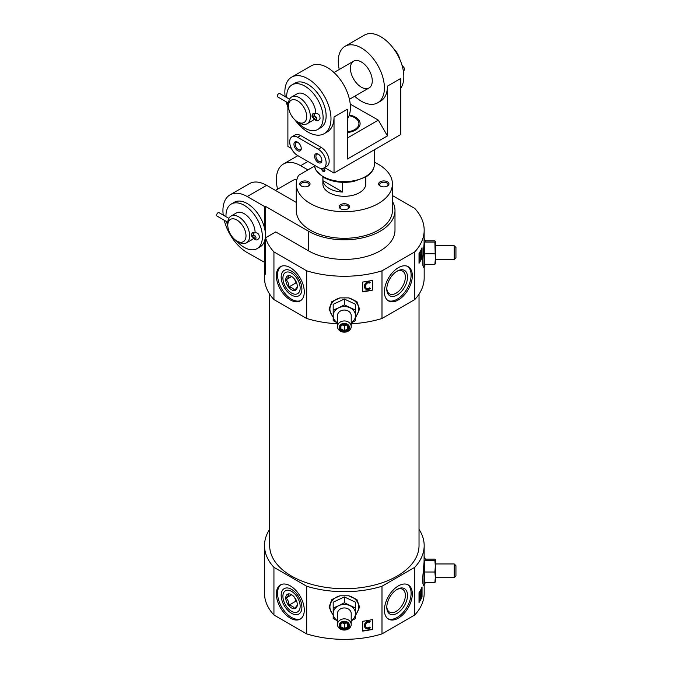 <?xml version="1.0" encoding="UTF-8"?>
<svg xmlns="http://www.w3.org/2000/svg" width="673" height="673" viewBox="0 0 673 673"><rect width="100%" height="100%" fill="white"/><g stroke="black" fill="none" stroke-linecap="round" stroke-linejoin="round"><path stroke-width="1.01" d="M227.794 225.27A12.88 7.437 60 0 1 236.896 220.012A12.88 7.437 60 0 1 246.007 235.786A12.88 7.437 60 0 1 236.896 241.043A12.88 7.437 60 0 1 227.794 225.27L227.794 223.167A15.454 8.917 60 0 1 230.999 216.092L236.459 212.937A15.454 8.917 60 0 1 244.181 213.703A15.454 8.917 60 0 1 255.109 232.53M253.544 238.234A15.454 8.917 60 0 1 251.912 239.706L246.444 242.86A15.454 8.917 60 0 1 238.722 242.095L236.896 241.043M230.999 216.092A15.454 8.917 60 0 1 238.722 216.857A15.454 8.917 60 0 1 248.817 230.477A15.454 8.917 60 0 1 246.444 242.86M254.125 232.858L252.291 232.538L251.349 235.886L253.258 237.788L255.563 236.484L253.586 237.619A4.45 2.566 60 0 0 251.323 235.205A4.45 2.566 -120 0 0 253.544 235.432A4.45 2.566 -120 0 0 253.586 235.407L253.586 235.407A1.977 1.144 60 0 1 253.612 235.39A1.977 1.144 60 0 1 255.589 236.534A1.977 1.144 60 0 1 255.589 238.814A1.977 1.144 60 0 1 253.586 237.619L253.553 237.645M265.187 231.52L265.187 206.207L308.528 231.226L308.528 250.852L275.745 231.924L265.599 237.788L265.599 274.231A79.835 46.092 180 0 1 264.506 266.626L264.506 277.84A79.835 46.092 0 0 0 273.936 299.578L273.936 251.912L306.695 270.824A79.835 46.092 0 0 0 381.986 270.824L414.745 251.912A79.835 46.092 0 0 0 424.175 230.174A79.835 46.092 0 0 0 414.745 208.437L392.418 195.549M265.599 237.788A79.835 46.092 0 0 0 273.936 251.912M264.506 266.626A79.835 46.092 180 0 1 264.826 262.487L247.218 252.602A34.34 19.828 60 0 1 224.202 220.222M223.234 215.099A34.34 19.828 60 0 1 230.048 194.834L249.473 183.611A34.34 19.828 60 0 1 266.643 185.319L296.271 202.422M230.048 194.834A34.34 19.828 60 0 1 247.218 196.533L264.582 206.552L264.582 228.24A25.751 14.865 60 0 1 264.582 240.942A25.751 14.865 60 0 1 260.098 246.873L257.061 248.623A25.751 14.865 60 0 1 236.189 240.598M265.187 206.207L264.582 206.552M308.528 231.226A50.652 29.242 0 0 0 363.723 237.569A50.652 29.242 0 0 0 394.992 210.548A50.652 29.242 0 0 0 392.418 201.345M277.579 189.197A34.34 19.828 60 0 1 283.468 163.993A34.34 19.828 60 0 1 300.638 165.693L307.923 169.899M314.451 166.13L298.686 175.232A48.077 27.753 0 0 0 296.271 183.914L296.271 210.548A48.077 27.753 0 0 0 344.34 238.301A48.077 27.753 0 0 0 392.418 210.548L392.418 183.914A48.077 27.753 0 0 0 374.39 162.243M296.271 183.914A48.077 27.753 0 0 0 344.34 211.667A48.077 27.753 0 0 0 392.418 183.914M322.88 176.999L322.88 183.914A21.46 12.392 0 0 0 329.164 192.671A21.46 12.392 0 0 0 352.551 195.363A21.46 12.392 0 0 0 365.801 183.914L365.801 176.999M340.698 208.798A5.148 2.97 0 0 0 347.983 208.798A5.148 2.97 0 0 0 347.983 204.592A5.148 2.97 0 0 0 340.698 204.592A5.148 2.97 0 0 0 340.698 208.798L340.698 208.798M301.243 186.017A5.148 2.97 0 0 0 308.528 186.017A5.148 2.97 0 0 0 308.528 181.811A5.148 2.97 0 0 0 301.243 181.811A5.148 2.97 0 0 0 301.243 186.017L301.243 186.017M380.152 186.017A5.148 2.97 0 0 0 387.438 186.017A5.148 2.97 0 0 0 387.438 181.811A5.148 2.97 0 0 0 380.152 181.811A5.148 2.97 0 0 0 380.152 186.017L380.152 186.017M308.528 250.852A50.652 29.242 0 0 0 363.723 257.195A50.652 29.242 0 0 0 394.992 230.174L394.992 210.548M424.175 585.014L424.175 593.258A79.835 46.092 0 0 1 414.745 614.996L414.745 567.331A79.835 46.092 0 0 0 424.175 545.593L424.066 562.056L422.737 577.653L422.93 583.785L423.712 585.695L424.066 585.266L424.066 562.056M424.175 545.593A79.835 46.092 0 0 0 419.027 529.306M419.027 602.537L419.027 592.728A79.835 46.092 0 0 0 422.038 587.041L422.038 596.85A79.835 46.092 180 0 1 419.027 602.537M359.584 607.088L356.244 614.239L359.584 607.088L356.926 599.584L348.639 595.79L340.042 595.79L331.764 599.584L329.097 607.088L332.445 614.239L329.097 607.088M414.745 614.996L381.986 633.907A79.835 46.092 0 0 1 306.695 633.907L306.695 586.242A79.835 46.092 0 0 0 381.986 586.242L414.745 567.331M381.986 633.907L381.986 586.242M362.713 631.106L362.713 621.288A79.835 46.092 0 0 0 372.564 619.555L372.564 629.364A79.835 46.092 180 0 1 362.713 631.106M424.175 230.174L424.066 243.836L422.737 259.425L422.93 265.566L423.712 267.475L424.066 267.038L424.066 243.836M424.175 266.794L424.175 277.84A79.835 46.092 0 0 1 414.745 299.578L414.745 251.912M419.027 263.286L419.027 253.477A79.835 46.092 0 0 0 422.038 247.79L422.038 257.599A79.835 46.092 180 0 1 419.027 263.286M348.631 327.549A4.29 3.508 0 0 1 343.23 330.939A4.29 3.508 0 0 1 340.622 325.799A4.29 3.508 0 0 1 345.451 324.167A4.29 3.508 0 0 1 348.631 327.549M340.908 325.74L340.908 328.979L344.34 330.603L347.773 328.979L347.773 325.74L344.34 324.125L340.908 325.74L340.908 328.979M359.584 309.193L356.244 316.344L359.584 309.193L356.926 301.689L348.639 297.895L340.042 297.895L331.764 301.689L329.097 309.193L332.445 316.344L329.097 309.193M337.476 323.763A79.835 46.092 0 0 1 306.695 318.489L306.695 270.824M351.213 323.763A79.835 46.092 0 0 0 381.986 318.489L381.986 270.824M362.713 291.855L362.713 282.037A79.835 46.092 0 0 0 372.564 280.305L372.564 290.113A79.835 46.092 180 0 1 362.713 291.855M264.826 262.487L265.187 238.36M269.654 529.306A79.835 46.092 0 0 0 264.506 545.593L264.506 593.258A79.835 46.092 0 0 0 273.936 614.996L273.936 567.331L306.695 586.242M264.506 545.593A79.835 46.092 0 0 0 273.936 567.331M306.695 633.907L273.936 614.996M269.654 294.126L269.654 545.593A74.686 43.122 0 0 0 291.535 576.08A74.686 43.122 0 0 0 372.926 585.434A74.686 43.122 0 0 0 419.027 545.593L419.027 294.126M414.745 299.578L381.986 318.489M306.695 318.489L273.936 299.578M419.027 601.174L421.374 596.732L422.038 596.85M421.374 596.732L421.374 588.539M419.027 261.923L421.374 257.481L422.038 257.599M421.374 257.481L421.374 249.296M362.713 630.685L372.564 629.364M372.362 628.986L372.362 619.597M362.713 291.434L372.564 290.113M372.362 289.735L372.362 280.347M420.331 595.125L419.144 598.347L419.632 598.432L419.506 599.315L420.221 598.524A3.601 0.858 100 0 0 420.558 597.801L420.667 597.515A2.271 0.547 100 0 0 421.147 595.151A2.271 0.547 100 0 0 420.886 593.796A2.271 0.547 100 0 0 420.718 593.864L420.036 594.427L420.289 592.08A2.583 0.614 100 0 1 420.6 591.567L420.743 590.709L420.036 592.047A2.179 0.522 100 0 0 419.582 594.596L419.582 594.713A1.868 0.446 100 0 0 419.809 595.521A1.868 0.446 100 0 0 419.944 595.47L420.675 594.882L420.474 597.355L419.632 598.432M419.144 598.347L419.027 599.13M419.027 599.231L419.506 599.315M419.372 598.28L419.859 598.364M419.531 598.112L420.019 598.204M419.7 597.868L420.196 597.952M419.582 591.845L419.54 591.954A2.179 0.522 100 0 0 419.094 594.511L419.094 594.629A1.868 0.446 100 0 0 419.313 595.437L419.809 595.521M419.775 591.533L420.196 591.609M420.297 590.633L420.743 590.709M420.886 593.796L420.398 593.712A2.271 0.547 100 0 0 420.221 593.779L419.902 594.074M420.331 255.883L419.144 259.097L419.632 259.181L419.506 260.072L420.221 259.273A3.601 0.858 100 0 0 420.558 258.55L420.667 258.264A2.271 0.547 100 0 0 421.147 255.9A2.271 0.547 100 0 0 420.886 254.545A2.271 0.547 100 0 0 420.718 254.613L420.036 255.176L420.289 252.829A2.583 0.614 100 0 1 420.6 252.316L420.743 251.458L420.036 252.796A2.179 0.522 100 0 0 419.582 255.345L419.582 255.462A1.868 0.446 100 0 0 419.809 256.27A1.868 0.446 100 0 0 419.944 256.22L420.675 255.631L420.474 258.104L419.632 259.181M419.144 259.097L419.027 259.879M419.027 259.988L419.506 260.072M419.372 259.029L419.859 259.122M419.531 258.869L420.019 258.954M419.7 258.617L420.196 258.701M419.582 252.594L419.54 252.703A2.179 0.522 100 0 0 419.094 255.26L419.094 255.378A1.868 0.446 100 0 0 419.313 256.186L419.809 256.27M419.775 252.282L420.196 252.358M420.297 251.382L420.743 251.458M420.886 254.545L420.398 254.461A2.271 0.547 100 0 0 420.221 254.529L419.902 254.823M365.86 626.933A3.382 2.642 152.1 0 0 366.709 627.707L366.861 627.993A3.382 2.642 152.1 0 1 365.927 627.085A3.382 2.642 152.1 0 1 365.784 626.748A8.715 6.806 152.1 0 1 365.818 624.342A2.541 1.985 152.1 0 1 367.214 622.449A2.717 2.12 152.1 0 1 369.654 622.34L370.024 621.423A3.508 2.742 152.1 0 0 364.774 623.871A5.872 4.585 152.1 0 0 364.488 625.267L364.463 625.856A3.979 3.113 152.1 0 0 364.749 627.16A3.979 3.113 152.1 0 0 364.833 627.303M364.774 623.871L364.926 624.157A5.872 4.585 152.1 0 0 364.64 625.545L364.615 626.134A3.979 3.113 152.1 0 0 364.901 627.446A3.979 3.113 152.1 0 0 367.079 628.868A4.307 3.365 152.1 0 0 370.327 627.833L369.645 627.085A2.759 2.154 152.1 0 1 366.709 627.707M370.175 621.701A3.508 2.742 152.1 0 0 364.926 624.157M366.861 627.993A2.759 2.154 152.1 0 0 369.788 627.362M369.645 627.085L370.327 627.833M365.86 287.682A3.382 2.642 152.1 0 0 366.709 288.456L366.861 288.742A3.382 2.642 152.1 0 1 365.927 287.834A3.382 2.642 152.1 0 1 365.784 287.497A8.715 6.806 152.1 0 1 365.818 285.091A2.541 1.985 152.1 0 1 367.214 283.198A2.717 2.12 152.1 0 1 369.654 283.089L370.024 282.172A3.508 2.742 152.1 0 0 364.774 284.62A5.872 4.585 152.1 0 0 364.488 286.017L364.463 286.605A3.979 3.113 152.1 0 0 364.749 287.918A3.979 3.113 152.1 0 0 364.833 288.052M364.774 284.62L364.926 284.906A5.872 4.585 152.1 0 0 364.64 286.303L364.615 286.891A3.979 3.113 152.1 0 0 364.901 288.195A3.979 3.113 152.1 0 0 367.079 289.617A4.307 3.365 152.1 0 0 370.327 288.582L369.645 287.834A2.759 2.154 152.1 0 1 366.709 288.456M370.175 282.45A3.508 2.742 152.1 0 0 364.926 284.906M366.861 288.742A2.759 2.154 152.1 0 0 369.788 288.12M369.645 287.834L370.327 288.582M412.33 275.737A19.744 11.399 -60 0 1 403.707 295.607A19.744 11.399 -60 0 1 388.498 300.898A19.744 11.399 -60 0 1 388.498 278.092A19.744 11.399 -60 0 1 408.242 266.693A19.744 11.399 -60 0 1 412.33 275.737M290.315 267.677A19.744 11.399 60 0 1 303.22 285.074A19.744 11.399 60 0 1 300.192 300.898A19.744 11.399 60 0 1 280.448 289.499A19.744 11.399 60 0 1 280.448 266.693A19.744 11.399 60 0 1 290.315 267.677M412.33 593.956A19.744 11.399 -60 0 1 403.707 613.826A19.744 11.399 -60 0 1 388.498 619.118A19.744 11.399 -60 0 1 388.498 596.32A19.744 11.399 -60 0 1 408.242 584.921A19.744 11.399 -60 0 1 412.33 593.956M290.315 585.897A19.744 11.399 60 0 1 303.22 603.294A19.744 11.399 60 0 1 300.192 619.118A19.744 11.399 60 0 1 280.448 607.719A19.744 11.399 60 0 1 280.448 584.921A19.744 11.399 60 0 1 290.315 585.897M225.985 216.689A25.751 14.865 60 0 1 231.31 204.02L234.339 202.262A25.751 14.865 60 0 1 247.218 203.54A25.751 14.865 60 0 1 264.582 228.24M264.582 240.942L264.582 262.63M300.781 300.511A19.744 11.399 60 0 1 281.659 288.793A19.744 11.399 60 0 1 281.07 266.382M291.535 271.135L291.535 271.135A14.646 8.455 60 0 1 301.891 289.07A14.646 8.455 60 0 1 291.535 295.052A14.646 8.455 60 0 1 281.171 277.116A14.646 8.455 60 0 1 291.535 271.135L291.535 271.135M407.611 266.382A19.744 11.399 -60 0 1 411.11 275.038A19.744 11.399 -60 0 1 402.891 294.48A19.744 11.399 -60 0 1 387.909 300.511M407.51 277.116A14.646 8.455 -60 0 1 397.154 295.052A14.646 8.455 -60 0 1 386.798 289.07A14.646 8.455 -60 0 1 397.154 271.135A14.646 8.455 -60 0 1 407.51 277.116M396.599 271.471A13.132 7.58 -60 0 1 402.496 271.026A13.132 7.58 -60 0 1 405.365 277.116A13.132 7.58 -60 0 1 399.535 290.425A13.132 7.58 -60 0 1 389.373 293.756A13.132 7.58 -60 0 1 386.807 288.431M300.781 618.731A19.744 11.399 60 0 1 281.659 607.021A19.744 11.399 60 0 1 281.07 584.601M291.535 589.355L291.535 589.355A14.646 8.455 60 0 1 301.891 607.298A14.646 8.455 60 0 1 291.535 613.28A14.646 8.455 60 0 1 281.171 595.336A14.646 8.455 60 0 1 291.535 589.355M407.611 584.601A19.744 11.399 -60 0 1 411.11 593.258A19.744 11.399 -60 0 1 402.891 612.699A19.744 11.399 -60 0 1 387.909 618.731M407.51 595.336A14.646 8.455 -60 0 1 397.154 613.28A14.646 8.455 -60 0 1 386.798 607.298A14.646 8.455 -60 0 1 397.154 589.355A14.646 8.455 -60 0 1 407.51 595.336M396.599 589.691A13.132 7.58 -60 0 1 402.496 589.245A13.132 7.58 -60 0 1 405.365 595.336A13.132 7.58 -60 0 1 399.535 608.653A13.132 7.58 -60 0 1 389.373 611.984A13.132 7.58 -60 0 1 386.807 606.651M348.639 297.895A14.436 11.786 0 0 1 356.841 303.254A14.436 11.786 0 0 1 355.504 316.621M333.185 316.621A14.436 11.786 0 0 1 340.042 297.895M337.476 322.838A11.163 9.111 0 0 1 333.185 315.654A11.163 9.111 0 0 1 338.763 307.763L344.34 304.869L355.504 310.127L355.504 304.305L344.34 299.039L333.185 304.305L333.185 310.127L338.763 307.763A11.163 9.111 0 0 1 349.926 307.763A11.163 9.111 0 0 1 355.504 315.654A11.163 9.111 0 0 1 351.213 322.838M349.489 327.549A5.148 4.206 0 0 1 341.766 331.192A5.148 4.206 0 0 1 341.766 323.906A5.148 4.206 0 0 1 349.489 327.549M351.213 326.556A6.865 5.611 0 0 1 344.34 332.168A6.865 5.611 0 0 1 337.476 326.556A6.865 5.611 0 0 1 344.34 320.954A6.865 5.611 0 0 1 351.213 326.556L351.213 315.654A6.865 5.611 0 0 0 344.34 310.051A6.865 5.611 0 0 0 337.476 315.654L337.476 326.556M355.504 310.127L355.504 320.651L351.213 322.922M337.476 322.922L333.185 320.651L333.185 310.127M344.34 304.869L344.34 299.039M346.46 324.832L344.34 325.833L342.229 324.832M346.435 324.815A3.432 2.801 0 0 1 346.057 325.025A3.432 2.801 0 0 1 342.624 325.025A3.432 2.801 0 0 1 342.254 324.815M344.34 325.833L344.34 330.603M347.773 325.446L347.773 328.979M435.33 263.816L435.338 259.046L434.876 264.312L424.789 264.312L424.789 242.087L425.563 241.397M454.225 245.738L454.225 259.475L455.941 257.759L455.941 247.454L454.225 245.738L435.338 245.738M435.338 247.933L435.338 241.447L434.876 242.087L435.338 259.046L435.338 247.933M434.876 264.312L435.338 263.715M434.876 240.9L435.338 241.489L434.876 240.9L425.336 240.9M434.876 242.087L424.789 242.087M434.876 253.788L424.789 253.788M348.639 595.79A14.436 11.786 0 0 1 356.841 612.935A14.436 11.786 0 0 1 355.504 614.516M333.185 614.516A14.436 11.786 0 0 1 340.042 595.79M337.476 620.733A11.163 9.111 0 0 1 333.185 613.549A11.163 9.111 0 0 1 338.763 605.658L344.34 602.764L355.504 608.022L355.504 602.2L344.34 596.934L333.185 602.2L333.185 608.022L338.763 605.658A11.163 9.111 0 0 1 349.926 605.658A11.163 9.111 0 0 1 355.504 613.549A11.163 9.111 0 0 1 351.213 620.733M346.435 622.71A3.432 2.801 0 0 1 346.057 622.92A3.432 2.801 0 0 1 342.624 622.92A3.432 2.801 0 0 1 342.254 622.71M346.46 622.727L344.34 623.728L342.229 622.727M340.908 623.635L340.908 626.874L344.34 628.498L347.773 626.874L347.773 623.635L344.34 622.02L340.908 623.635L340.908 626.874M344.34 623.728L344.34 628.498M347.773 623.341L347.773 626.874M348.631 625.444A4.29 3.508 0 0 1 343.23 628.834A4.29 3.508 0 0 1 340.622 623.694A4.29 3.508 0 0 1 345.451 622.062A4.29 3.508 0 0 1 348.631 625.444M349.489 625.444A5.148 4.206 0 0 1 341.766 629.087A5.148 4.206 0 0 1 341.766 621.802A5.148 4.206 0 0 1 349.489 625.444M351.213 624.451A6.865 5.611 0 0 1 344.34 630.063A6.865 5.611 0 0 1 337.476 624.451A6.865 5.611 0 0 1 344.34 618.849A6.865 5.611 0 0 1 351.213 624.451L351.213 613.549A6.865 5.611 0 0 0 344.34 607.946A6.865 5.611 0 0 0 337.476 613.549L337.476 624.451M355.504 608.022L355.504 618.546L351.213 620.817M337.476 620.817L333.185 618.546L333.185 608.022M344.34 602.764L344.34 596.934M435.33 582.036L435.338 577.274L434.876 582.532L424.789 582.532L424.789 560.306L425.563 559.616M454.225 563.957L454.225 577.695L455.941 575.979L455.941 565.673L454.225 563.957L435.338 563.957M435.338 559.717L434.876 559.12L435.338 559.717L434.876 560.306L435.338 566.161L434.876 572.008L435.338 577.274L435.33 559.616M434.876 582.532L435.338 581.943M434.876 559.12L425.336 559.12M434.876 560.306L424.789 560.306M434.876 572.008L424.789 572.008M275.476 190.417L292.915 180.347A15.454 8.917 60 0 1 296.827 179.699M387.076 186.202A4.223 2.44 0 0 0 388.018 184.671A4.223 2.44 0 0 0 383.795 182.24A4.223 2.44 0 0 0 379.58 184.671A4.223 2.44 0 0 0 380.514 186.202M308.167 186.202A4.223 2.44 0 0 0 309.109 184.671A4.223 2.44 0 0 0 304.886 182.24A4.223 2.44 0 0 0 300.663 184.671A4.223 2.44 0 0 0 301.605 186.202M347.621 208.983A4.223 2.44 0 0 0 348.564 207.452A4.223 2.44 0 0 0 344.34 205.013A4.223 2.44 0 0 0 340.117 207.452A4.223 2.44 0 0 0 341.06 208.983M231.31 204.02A25.751 14.865 60 0 1 244.181 205.29A25.751 14.865 60 0 1 261.006 227.987A25.751 14.865 60 0 1 257.061 248.623M227.819 226.103A25.751 14.865 60 0 1 226.591 221.594M228.862 218.346L219.036 212.676A1.977 1.144 120 0 0 218.044 212.769A1.977 1.144 120 0 0 216.756 214.51A1.977 1.144 120 0 0 217.059 216.092L227.819 222.309M254.032 232.866A1.977 1.615 58.3 0 0 253.586 235.407L253.645 235.373M253.258 237.788C255.53 240.682 257.549 240.665 259.307 237.746C259.383 233.851 257.591 232.244 253.931 232.925L253.553 235.348A1.977 1.615 57.2 0 0 253.586 235.407L253.544 235.432M342.675 192.057A21.46 12.392 180 0 1 329.164 188.474A21.46 12.392 180 0 1 322.947 180.675L342.675 192.057L342.675 182.333M322.947 180.675L322.947 177.041M347.377 131.874A14.596 8.429 0 0 0 358.339 126.028A14.596 8.429 0 0 0 354.663 117.674A14.596 8.429 0 0 0 349.077 115.663M324.781 170.033L324.176 170.387A1.548 0.892 60 0 1 323.873 170.883A1.548 0.892 60 0 1 322.502 170.261A1.548 0.892 60 0 1 322.073 168.511M323.133 168.3A1.548 0.892 60 0 1 324.176 169.949L324.554 170.084A2.086 1.203 60 0 0 323.52 168.149M324.176 170.387L324.554 170.681A2.086 1.203 60 0 1 323.629 171.438A2.086 1.203 60 0 1 321.627 168.519M324.68 171.531A2.574 1.489 60 0 1 324.361 171.539L323.629 171.438M324.554 170.681L324.992 170.639M321.358 168.502L323.099 171.649L324.42 171.75L324.445 168.814M347.377 137.999L378.335 120.131L350.238 104.113M347.377 132.573A15.773 9.111 0 0 0 360.114 123.63A15.773 9.111 0 0 0 349.321 114.99M378.335 120.131L387.438 135.904L347.377 159.03L347.377 109.262L334.027 116.976L334.027 173.045L324.546 167.577M387.438 135.904L387.438 86.136L400.797 78.421L400.797 134.499L334.027 173.045M318.236 167.442L297.601 155.522A11.163 6.444 60 0 1 290.307 145.688A11.163 6.444 60 0 1 292.023 136.745A11.163 6.444 60 0 1 297.601 137.3L318.236 149.221A11.163 6.444 60 0 1 325.53 159.055A11.163 6.444 60 0 1 323.822 167.998A11.163 6.444 60 0 1 318.236 167.442M291.384 148.43L287.893 146.411L287.893 107.049M334.027 116.976A32.624 18.836 60 0 1 327.263 131.908L324.235 133.658A32.624 18.836 60 0 1 294.833 119.786M292.023 136.745L295.06 134.995A11.163 6.444 60 0 1 300.638 135.551L321.273 147.463A11.163 6.444 60 0 1 328.567 157.297A11.163 6.444 60 0 1 326.859 166.239L323.822 167.998M387.438 86.136A32.624 18.836 60 0 1 380.682 101.068L377.646 102.818A32.624 18.836 60 0 1 354.696 96.247M314.602 156.229A5.148 2.97 -120 0 0 318.236 162.538A5.148 2.97 -120 0 0 321.879 160.435A5.148 2.97 -120 0 0 318.236 154.125A5.148 2.97 -120 0 0 314.602 156.229M293.958 144.308A5.148 2.97 -120 0 0 297.601 150.617A5.148 2.97 -120 0 0 301.243 148.514A5.148 2.97 -120 0 0 297.601 142.205A5.148 2.97 -120 0 0 293.958 144.308M339.251 69.479A32.624 18.836 60 0 1 345.03 46.319A32.624 18.836 60 0 1 361.342 47.934A32.624 18.836 60 0 1 382.651 76.68A32.624 18.836 60 0 1 377.646 102.818M345.03 46.319L364.455 35.105A32.624 18.836 60 0 1 380.767 36.721A32.624 18.836 60 0 1 400.797 88.129M361.342 61.95A15.454 8.917 60 0 1 371.437 75.569A15.454 8.917 60 0 1 369.065 87.953A15.454 8.917 60 0 1 353.611 79.027A15.454 8.917 60 0 1 353.611 61.184A15.454 8.917 60 0 1 361.342 61.95M285.167 96.651A32.624 18.836 60 0 1 291.611 77.159L311.035 65.946A32.624 18.836 60 0 1 327.347 67.561A32.624 18.836 60 0 1 347.377 118.97M291.611 77.159A32.624 18.836 60 0 1 307.923 78.775A32.624 18.836 60 0 1 329.232 107.52A32.624 18.836 60 0 1 324.235 133.658M288.927 109.556A32.624 18.836 60 0 1 286.193 101.8M297.946 142.424A4.223 2.44 -120 0 0 296.145 142.382A4.223 2.44 -120 0 0 295.27 144.308A4.223 2.44 -120 0 0 297.121 148.556A4.223 2.44 -120 0 0 300.368 149.692A4.223 2.44 -120 0 0 301.226 148.11M318.581 154.344A4.223 2.44 -120 0 0 316.79 154.294A4.223 2.44 -120 0 0 315.915 156.229A4.223 2.44 -120 0 0 317.757 160.477A4.223 2.44 -120 0 0 321.004 161.604A4.223 2.44 -120 0 0 321.862 160.023M288.498 106.107A12.88 7.437 60 0 1 297.601 100.857A12.88 7.437 60 0 1 306.703 116.622A12.88 7.437 60 0 1 297.601 121.88A12.88 7.437 60 0 1 288.498 106.107L288.498 104.004A15.454 8.917 60 0 1 291.695 96.937L297.163 93.783A15.454 8.917 60 0 1 304.886 94.548A15.454 8.917 60 0 1 315.814 113.375M314.249 119.079A15.454 8.917 60 0 1 312.609 120.543L307.149 123.697A15.454 8.917 60 0 1 299.426 122.932L297.601 121.88M291.695 96.937A15.454 8.917 60 0 1 299.426 97.703A15.454 8.917 60 0 1 309.521 111.314A15.454 8.917 60 0 1 307.149 123.697M314.829 113.695L312.987 113.384L312.045 116.732L313.963 118.625L316.26 117.321L314.283 118.465A4.45 2.566 60 0 0 312.028 116.05A4.45 2.566 -120 0 0 314.249 116.269A4.45 2.566 -120 0 0 314.283 116.244L314.283 116.244A1.977 1.144 60 0 1 314.316 116.236A1.977 1.144 60 0 1 316.293 117.371A1.977 1.144 60 0 1 316.293 119.651A1.977 1.144 60 0 1 314.291 118.465L314.249 118.482M286.69 97.535A25.751 14.865 60 0 1 292.006 84.857A25.751 14.865 60 0 1 304.886 86.136A25.751 14.865 60 0 1 321.711 108.824A25.751 14.865 60 0 1 317.765 129.468A25.751 14.865 60 0 1 296.894 121.434M288.524 106.948A25.751 14.865 60 0 1 287.295 102.439M292.006 84.857L295.043 83.107A25.751 14.865 60 0 1 307.923 84.377A25.751 14.865 60 0 1 324.748 107.074A25.751 14.865 60 0 1 320.794 127.71L317.765 129.468M393.856 48.978A12.88 7.437 60 0 1 399.754 59.207M289.558 99.192L279.732 93.513A1.977 1.144 120 0 0 278.748 93.614A1.977 1.144 120 0 0 277.461 95.356A1.977 1.144 120 0 0 277.764 96.937L288.524 103.146M314.728 113.712A1.977 1.615 58.3 0 0 314.283 116.244L314.341 116.219M313.963 118.625C316.234 121.519 318.253 121.502 320.012 118.583C320.079 114.688 318.287 113.089 314.636 113.771L314.249 116.185A1.977 1.615 57.2 0 0 314.291 116.252L314.249 116.269M300.158 288.078A12.198 7.041 -120 0 0 291.535 273.137A12.198 7.041 -120 0 0 282.912 278.117A12.198 7.041 -120 0 0 291.535 293.049A12.198 7.041 -120 0 0 300.158 288.078M297.298 286.42A8.152 4.711 -120 0 0 291.535 276.435A8.152 4.711 -120 0 0 285.764 279.766A8.152 4.711 -120 0 0 291.535 289.752A8.152 4.711 -120 0 0 297.298 286.42M288.885 275.779C288.936 276.527 288.002 277.856 286.084 279.766C287.985 281.592 288.919 283.998 288.885 286.992C291.729 287.506 293.596 288.582 294.496 290.231C296.398 288.347 297.331 287.018 297.298 286.244M296.423 282.382A6.865 3.962 -120 0 1 294.614 279.261A6.865 3.962 -120 0 1 294.589 279.219L296.011 282.879L296.759 283.308M296.011 282.879L288.885 286.992M291.628 276.561L286.084 279.766M300.158 606.297A12.198 7.041 -120 0 0 291.535 591.357A12.198 7.041 -120 0 0 282.912 596.337A12.198 7.041 -120 0 0 291.535 611.277A12.198 7.041 -120 0 0 300.158 606.297M297.298 604.648A8.152 4.711 -120 0 0 291.535 594.654A8.152 4.711 -120 0 0 285.764 597.986A8.152 4.711 -120 0 0 291.535 607.98A8.152 4.711 -120 0 0 297.298 604.648M288.885 593.998C288.936 594.755 288.002 596.085 286.084 597.986C287.985 599.811 288.919 602.217 288.885 605.212C291.729 605.725 293.596 606.802 294.496 608.451C296.398 606.566 297.331 605.237 297.298 604.463M296.423 600.602A6.865 3.962 -120 0 1 294.614 597.489A6.865 3.962 -120 0 1 294.589 597.439L296.011 601.098L296.759 601.536M296.011 601.098L288.885 605.212M291.628 594.789L286.084 597.986M266.643 185.319L247.218 196.533M307.923 161.486L300.638 165.693M419.977 597.262L420.474 597.355M419.094 594.629L419.582 594.713M419.094 594.511L419.582 594.596M419.54 591.954L420.036 592.047M420.221 593.779L420.718 593.864M419.977 258.011L420.474 258.104M419.094 255.378L419.582 255.462M419.094 255.26L419.582 255.345M419.54 252.703L420.036 252.796M420.221 254.529L420.718 254.613M253.704 232.69A1.977 1.144 120 0 0 252.72 232.791A1.977 1.144 120 0 0 251.323 235.205A1.977 1.144 120 0 0 251.727 236.114M374.39 164.288C374.205 169.31 371.395 173.516 365.952 176.906L353.577 181.5C342.254 183.409 332.21 182.021 323.452 177.344L315.721 169.848L314.333 165.188A30.049 17.347 0 0 0 323.099 176.553A30.049 17.347 0 0 0 355.84 180.314A30.049 17.347 0 0 0 374.39 164.288L374.39 149.743M297.601 137.3L300.638 135.551M318.236 149.221L321.273 147.463M314.409 113.535A1.977 1.144 120 0 0 313.425 113.628A1.977 1.144 120 0 0 312.028 116.05A1.977 1.144 120 0 0 312.432 116.951M297.861 155.682L283.468 163.993M425.572 241.397L424.175 238.419M425.336 264.312L424.066 267.038M454.225 259.475L435.338 259.475M425.572 559.616L424.175 556.638M425.336 582.532L424.066 585.266M454.225 577.695L435.338 577.695M349.438 99.284L369.065 87.953M333.985 72.516L353.611 61.184M401.941 65.037L404.271 68.023L404.389 69.866L403.438 71.565"/></g></svg>

